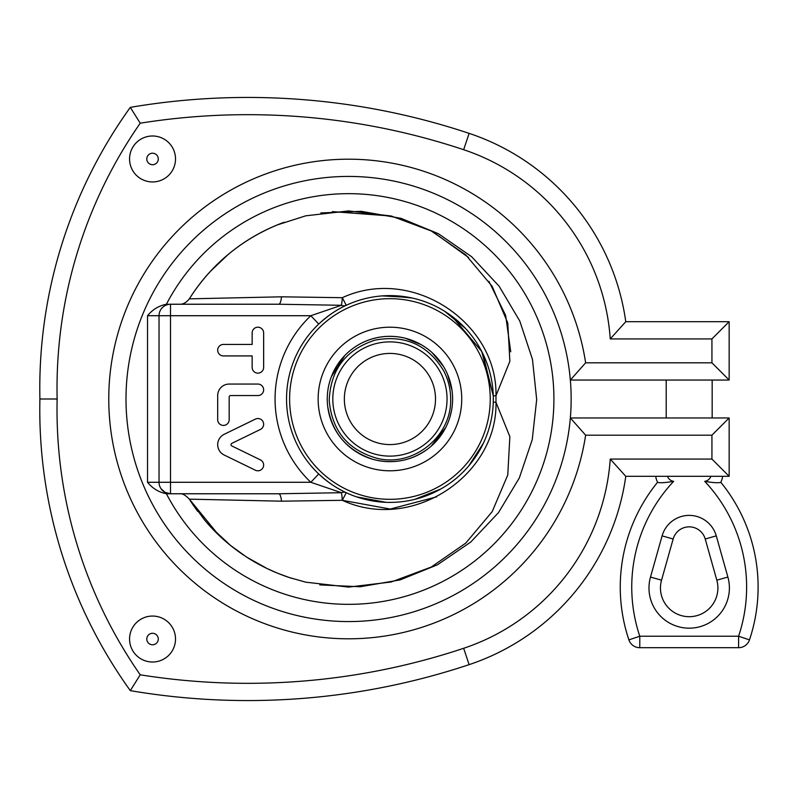<?xml version="1.0" encoding="UTF-8"?>
<svg xmlns="http://www.w3.org/2000/svg" width="798" height="798" viewBox="0 0 798 798"><rect width="100%" height="100%" fill="white"/><g stroke="black" fill="none" stroke-linecap="round" stroke-linejoin="round"><path stroke-width="1.2" d="M137.924 678.47L130.303 690.639A700.295 700.295 0 0 0 469.114 664.644A232.338 232.338 0 0 0 625.772 476.316A232.338 232.338 0 0 1 469.114 664.644A232.338 232.338 0 0 0 625.772 476.316L729.163 476.316L729.163 417.953L570.341 417.953A222.572 222.572 0 0 1 231.859 588.515A222.572 222.572 0 0 1 231.859 209.485A222.572 222.572 0 0 1 570.341 380.048L729.163 380.048L729.163 321.684L625.772 321.684A232.338 232.338 0 0 0 469.114 133.356A700.295 700.295 0 0 0 130.303 107.361A481.453 481.453 0 0 0 39.9 399A481.453 481.453 0 0 0 130.303 690.639A700.295 700.295 0 0 0 469.114 664.644L463.658 648.295A683.058 683.058 0 0 1 140.219 674.809L130.303 690.639A481.453 481.453 0 0 1 39.9 399L57.137 399A464.217 464.217 0 0 1 140.219 123.191L130.303 107.361A481.453 481.453 0 0 0 39.9 399M625.772 321.684L610.251 338.921L625.772 321.684A232.338 232.338 0 0 0 469.114 133.356A700.295 700.295 0 0 0 130.303 107.361L140.219 123.191A683.058 683.058 0 0 1 463.658 149.705A215.111 215.111 0 0 1 610.251 338.921L711.936 338.921L711.936 362.811L585.632 362.811A239.809 239.809 0 0 0 218.343 197.635A239.809 239.809 0 0 0 218.343 600.365A239.809 239.809 0 0 0 585.632 435.189L711.936 435.189L711.936 459.079L610.251 459.079L625.772 476.316L610.251 459.079A215.111 215.111 0 0 1 463.658 648.295M585.632 362.811L570.341 380.048A222.572 222.572 0 0 1 570.341 417.953L585.632 435.189M711.936 435.189L729.163 417.953L729.163 476.316L711.936 459.079M711.936 338.921L729.163 321.684L729.163 380.048L711.936 362.811M673.153 538.999A16.658 16.658 0 0 1 705.223 538.999L716.823 580.176A28.718 28.718 0 0 1 689.183 616.694A28.718 28.718 0 0 1 661.542 580.176L673.153 538.999L662.101 535.877L650.49 577.064A40.209 40.209 0 0 0 689.183 628.176A40.209 40.209 0 0 0 727.886 577.064L716.275 535.877A28.149 28.149 0 0 0 662.101 535.877M639.787 647.707L639.787 636.225A154.313 154.313 0 0 1 673.662 481.344C664.834 482.81 659.477 483.119 657.572 482.281A165.794 165.794 0 0 0 628.894 639.876A11.491 11.491 0 0 0 639.787 647.707L738.589 647.707A11.491 11.491 0 0 0 749.472 639.876L738.589 636.225L639.787 636.225L628.894 639.876M710.888 476.316A7.751 7.751 0 0 1 704.714 481.344C713.532 482.81 718.898 483.119 720.803 482.281A19.242 19.242 0 0 0 722.659 476.316M749.472 639.876A165.794 165.794 0 0 0 720.803 482.281M667.487 476.316A7.751 7.751 0 0 0 673.662 481.344C664.834 482.81 659.477 483.119 657.572 482.281A19.242 19.242 0 0 1 655.717 476.316M175.51 639.038A22.972 22.972 0 0 1 141.047 658.929A22.972 22.972 0 0 1 141.047 619.138A22.972 22.972 0 0 1 175.51 639.038M175.51 158.962A22.972 22.972 0 0 0 141.047 139.071A22.972 22.972 0 0 0 141.047 178.862A22.972 22.972 0 0 0 175.51 158.962M444.047 371.459C448.406 380.097 450.611 389.284 450.661 399C451.877 436.087 413.763 467.149 377.683 458.471C348.048 450.281 331.898 430.93 329.215 400.397C330.532 369.664 345.813 349.564 375.09 340.118C405.334 334.561 428.317 345.005 444.047 371.459M447.05 399A57.117 57.117 0 0 0 361.374 349.534A57.117 57.117 0 0 0 361.374 448.466A57.117 57.117 0 0 0 447.05 399M452.596 399A62.663 62.663 0 0 1 358.601 453.274A62.663 62.663 0 0 1 358.601 344.726A62.663 62.663 0 0 1 452.596 399M435.509 399A45.576 45.576 0 0 0 367.14 359.529A45.576 45.576 0 0 0 367.14 438.471A45.576 45.576 0 0 0 435.509 399M217.684 419.678L217.684 395.559A11.491 11.491 0 0 1 229.176 384.067L257.894 384.067A5.746 5.746 0 0 1 263.639 389.813A5.746 5.746 0 0 1 257.894 395.559L230.612 395.559A1.436 1.436 0 0 0 229.176 396.985L229.176 419.678A5.746 5.746 0 0 1 223.43 425.424A5.746 5.746 0 0 1 217.684 419.678M252.148 344.437L252.148 332.946A5.746 5.746 0 0 1 257.894 327.2A5.746 5.746 0 0 1 263.639 332.946L263.639 367.409A5.746 5.746 0 0 1 257.894 373.155A5.746 5.746 0 0 1 252.148 367.409L252.148 355.918L223.43 355.918A5.746 5.746 0 0 1 217.684 350.172A5.746 5.746 0 0 1 223.43 344.437L252.148 344.437M260.407 459.887A5.746 5.746 0 0 1 263.061 467.568A5.746 5.746 0 0 1 255.38 470.221L224.138 454.99A11.491 11.491 0 0 1 224.138 434.341L255.38 419.11A5.746 5.746 0 0 1 263.061 421.753A5.746 5.746 0 0 1 260.407 429.434L231.819 443.369A1.436 1.436 0 0 0 231.819 445.952L260.407 459.887M383.399 502.181L385.424 502.291M436.666 496.845L390.262 509.044L342.302 500.306C412.736 532.785 497.772 474.75 495.977 402.282L493.274 402.132A103.391 103.391 0 0 0 391.499 295.619A103.391 103.391 0 0 0 286.542 399A103.391 103.391 0 0 0 388.367 502.381A103.391 103.391 0 0 0 493.274 402.132L493.274 395.868L482.84 353.634M465.374 328.307L444.536 311.21M412.207 298.043L388.018 295.629M160.717 309.724C163.031 306.193 166.293 304.367 170.513 304.228A11.491 11.491 0 0 0 159.031 315.719L147.54 315.719C152.548 309.544 158.832 305.724 166.393 304.257L278.781 304.228A11.491 2.903 90 0 0 281.495 296.816L189.335 298.851A188.109 188.109 0 0 1 284.258 222.223A188.109 188.109 0 0 0 277.335 224.896L283.609 222.462M189.355 499.179A188.109 188.109 0 0 0 197.794 511.478A188.109 188.109 0 0 1 189.355 499.179M207.131 523.009A188.109 188.109 0 0 0 243.56 555.069A188.109 188.109 0 0 1 207.131 523.009M265.475 567.767A188.109 188.109 0 0 1 265.265 567.657A188.109 188.109 0 0 0 292.238 578.48A188.109 188.109 0 0 1 277.335 573.104L266.971 568.485L246.582 557.064L230.413 545.363L210.612 526.86L204.737 520.226L189.335 499.149L281.495 501.184A11.491 2.903 90 0 0 278.781 493.772L166.393 493.743C158.832 492.276 152.548 488.456 147.54 482.281L159.031 482.281A11.491 11.491 0 0 0 170.513 493.772L165.086 492.406L160.947 488.635M277.325 224.906L270.801 227.719M228.088 254.542L210.283 271.48M278.741 573.662L289.504 577.592L305.774 582.181L348.606 587.089L391.289 581.981L431.199 567.069L465.733 543.129L492.166 511.678L507.767 475.01L509.862 436.676L495.977 402.282L495.977 395.718L509.862 361.314L507.777 323L492.166 286.322L465.743 254.871L431.219 230.941L391.289 216.019L348.616 210.921L305.774 215.809L277.335 224.906C242.233 239.53 213.984 262.532 192.557 293.903L189.335 298.851C186.213 302.661 182.971 304.457 179.61 304.228M332.287 211.6L391.509 216.068M432.775 231.759L468.606 257.525M488.915 281.325L505.653 315.439L510.74 351.788M281.495 501.184L342.302 500.306A11.491 1.057 87.5 0 0 341.394 492.705L278.781 493.772L170.513 493.772L170.513 482.281L159.031 482.281A11.491 11.491 0 0 0 170.513 493.772L166.393 493.743A205.345 205.345 0 0 0 478.241 558.221A205.345 205.345 0 0 0 478.241 239.779A205.345 205.345 0 0 0 166.393 304.257L167.45 304.228M341.394 492.705A11.491 7.731 115 0 1 346.252 492.705C337.205 488.695 328.028 482.451 318.721 473.962L310.811 482.281L341.394 492.705M348.576 304.247L346.252 305.295C337.205 309.305 328.028 315.559 318.721 324.038L310.811 315.719A114.882 114.882 0 0 0 310.811 482.281L170.513 482.281L170.513 304.228L278.781 304.228L341.394 305.295L310.811 315.719L159.031 315.719L159.031 482.281A11.491 11.491 0 0 0 170.513 493.772L167.45 493.772M452.127 316.407L481.753 351.529L493.274 395.868L495.977 395.718C497.772 323.26 412.716 265.215 342.302 297.694L346.252 305.295A11.491 7.731 65 0 1 341.394 305.295A11.491 1.057 -87.5 0 0 342.302 297.694L281.495 296.816M342.302 500.306L346.252 492.705L348.576 493.763M382.262 295.898L409.025 297.385M483.359 443.269L468.815 465.833M440.885 488.965L414.731 499.368M386.062 502.321L356.626 496.885M493.274 395.868L493.274 402.132A103.391 103.391 0 0 0 391.499 295.619A103.391 103.391 0 0 0 286.542 399A103.391 103.391 0 0 0 388.367 502.381A103.391 103.391 0 0 0 493.274 402.132M461.733 399A71.8 71.8 0 0 1 354.033 461.174A71.8 71.8 0 0 1 354.033 336.826A71.8 71.8 0 0 1 461.733 399M666.21 417.953L666.21 380.048M140.219 674.809A464.217 464.217 0 0 1 57.137 399M463.658 149.705L469.114 133.356M705.223 538.999L716.275 535.877M716.823 580.176L727.886 577.064M661.542 580.176L650.49 577.064M704.714 481.344A154.313 154.313 0 0 1 738.589 636.225L738.589 647.707M158.283 639.038A5.746 5.746 0 0 0 149.665 634.061A5.746 5.746 0 0 0 149.665 644.006A5.746 5.746 0 0 0 158.283 639.038M158.283 158.962A5.746 5.746 0 0 1 149.665 163.939A5.746 5.746 0 0 1 149.665 153.994A5.746 5.746 0 0 1 158.283 158.962M443.379 366.282L432.117 352.656M421.005 344.586L405.554 338.312M401.254 337.364C387.629 334.98 374.581 336.806 362.102 342.851M344.666 355.669L331.32 376.816M327.659 405.973C331.858 432.666 346.791 450.401 372.466 459.179M375.589 460.007C394.511 464.037 411.818 460.416 427.519 449.144M431.269 446.102L445.673 427.618M449.863 417.314L451.478 410.771M452.007 390.421L447.628 374.551M218.672 535.039L189.335 499.149C185.385 495.069 182.144 493.284 179.61 493.772M277.335 573.104A188.109 188.109 0 0 0 292.238 578.48M147.54 315.719L147.54 482.281M289.614 399A100.309 100.309 0 0 1 440.087 312.128A100.309 100.309 0 0 1 440.087 485.872A100.309 100.309 0 0 1 289.614 399M289.504 577.592C274.332 572.565 260.018 565.722 246.582 557.064M319.789 584.904L360.147 586.759L399.968 579.956L437.424 564.814L470.78 542.012L498.501 512.615L519.308 477.982L532.236 439.698L536.685 399.549L532.466 359.369L519.767 321.015L499.159 286.263L471.618 256.697L438.391 233.714L401.015 218.343L361.225 211.31L320.856 212.936M712.165 417.953L712.165 380.048"/></g></svg>
